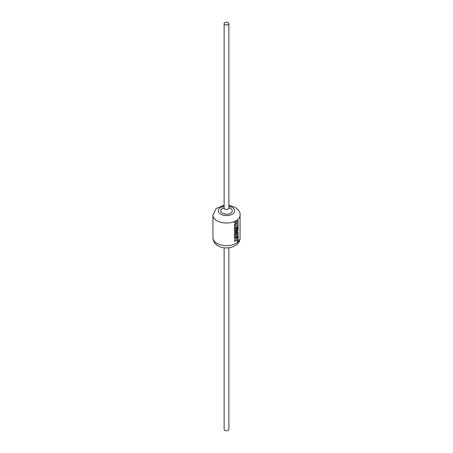 <?xml version="1.0" encoding="UTF-8"?>
<svg xmlns="http://www.w3.org/2000/svg" width="453" height="453" viewBox="0 0 453 453"><rect width="100%" height="100%" fill="white"/><g stroke="black" fill="none" stroke-linecap="round" stroke-linejoin="round"><path stroke-width="0.68" d="M228.878 247.763L228.878 429.376A2.378 1.376 180 0 1 227.412 430.65A2.378 1.376 180 0 1 224.818 430.35A2.378 1.376 180 0 1 224.122 429.376L224.122 247.763M228.182 22.65A2.378 1.376 180 0 1 228.878 23.624A2.378 1.376 180 0 1 227.412 24.892A2.378 1.376 180 0 1 224.818 24.592A2.378 1.376 180 0 1 224.122 23.624A2.378 1.376 180 0 1 225.588 22.35A2.378 1.376 180 0 1 228.182 22.65M234.552 222.87L236.664 222.423L234.552 224.478L234.552 225.792L236.664 223.703L238.091 224.597L238.091 223.176L236.772 222.395L238.091 221.874L238.091 220.645L234.552 221.642L234.552 222.87M235.713 232.242L238.091 230.73L238.091 228.89L235.339 229.762L235.339 227.372L236.29 227.157L236.29 229.008L236.942 228.816L236.942 226.964L237.542 226.749L237.542 228.714L238.091 228.459L238.091 225.277L234.552 226.274L234.552 230.917L237.78 230.067L234.552 231.806L234.552 232.955L237.797 233.023L234.552 233.884L234.552 234.977L238.091 233.98L238.091 232.089L235.656 232.208L238.091 230.73M237.531 239.269L234.552 240.011L234.552 241.239L237.531 240.492L237.531 241.676L238.091 241.421L238.091 234.501L234.552 235.498L234.552 238.754L235.339 238.629L235.339 236.596L236.29 236.381L236.29 238.233L236.942 238.04L236.942 236.189L237.542 235.973L237.531 239.269M234.501 222.825L236.664 222.423M234.501 225.753L236.664 223.703M238.018 224.546L238.091 223.176M238.018 223.153L236.772 222.395M236.704 222.361L238.091 221.874M238.018 221.845L238.018 220.685M238.018 230.702L238.018 228.929M235.339 227.372L235.339 229.762M235.283 227.332L236.29 227.157M236.228 228.975L236.942 228.816M236.874 228.782L236.942 226.964M236.874 226.93L237.542 226.749M237.468 228.686L238.091 228.459M238.018 228.437L238.018 225.317M234.501 230.877L237.78 230.067M234.501 232.916L237.797 233.023M234.501 234.937L238.091 233.98M238.018 233.958L238.018 232.1M234.501 241.2L237.531 240.492M237.457 241.647L238.091 241.421M238.018 241.398L238.018 234.541M234.501 238.714L235.339 238.629M235.283 238.589L235.339 236.596M235.283 236.557L236.29 236.381M236.228 238.199L236.942 238.04M236.874 238.006L236.942 236.189M236.874 236.155L237.542 235.973M224.28 208.544L223.901 208.782L224.122 208.052A2.378 1.376 0 0 0 224.818 209.02A2.378 1.376 0 0 0 227.412 209.32A2.378 1.376 0 0 0 228.878 208.052L228.884 208.629M228.878 207.785A5.764 3.33 180 0 1 230.577 208.459A5.764 3.33 180 0 1 230.577 213.17A5.764 3.33 180 0 1 222.423 213.17A5.764 3.33 180 0 1 224.122 207.785M216.913 243.363A13.562 7.831 0 0 0 231.693 245.056A13.562 7.831 0 0 0 240.062 237.825C240.356 246.698 226.007 250.719 218.018 245.803C214.762 243.878 213.069 241.217 212.938 237.825A13.562 7.831 0 0 0 216.913 243.363M240.062 237.825L240.062 215.175A13.562 7.831 180 0 1 231.693 222.412A13.562 7.831 180 0 1 216.913 220.713A13.562 7.831 180 0 1 212.938 215.175L212.938 237.825M224.122 206.274A8.222 4.745 0 0 0 220.685 214.173A8.222 4.745 0 0 0 232.315 214.173A8.222 4.745 0 0 0 232.315 207.457A8.222 4.745 0 0 0 228.878 206.274M228.878 23.624L228.878 208.052M240.062 215.175C240.622 213.006 238.929 210.345 234.982 207.197L228.878 205.237M224.122 205.237L216.211 208.465L212.938 215.175M224.122 23.624L224.122 208.052"/></g></svg>
